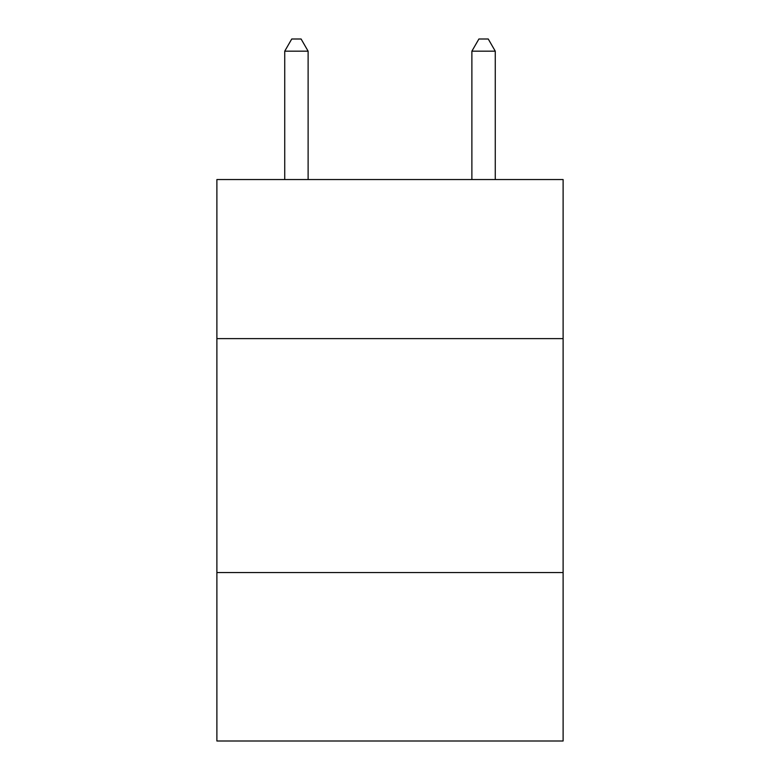<?xml version="1.0" encoding="UTF-8"?>
<svg xmlns="http://www.w3.org/2000/svg" width="780" height="780" viewBox="0 0 780 780"><rect width="100%" height="100%" fill="white"/><g stroke="black" fill="none" stroke-linecap="round" stroke-linejoin="round"><path stroke-width="1.17" d="M563.111 338.627L563.111 179.546L216.889 179.546L216.889 338.627L563.111 338.627L563.111 741L216.889 741L216.889 338.627M563.111 572.569L216.889 572.569M308.119 179.546L308.119 51.168L284.729 51.168L284.729 179.546M284.729 51.168L291.749 39L301.099 39L308.119 51.168M495.271 179.546L495.271 51.168L471.88 51.168L471.88 179.546M471.88 51.168L478.901 39L488.251 39L495.271 51.168"/></g></svg>
